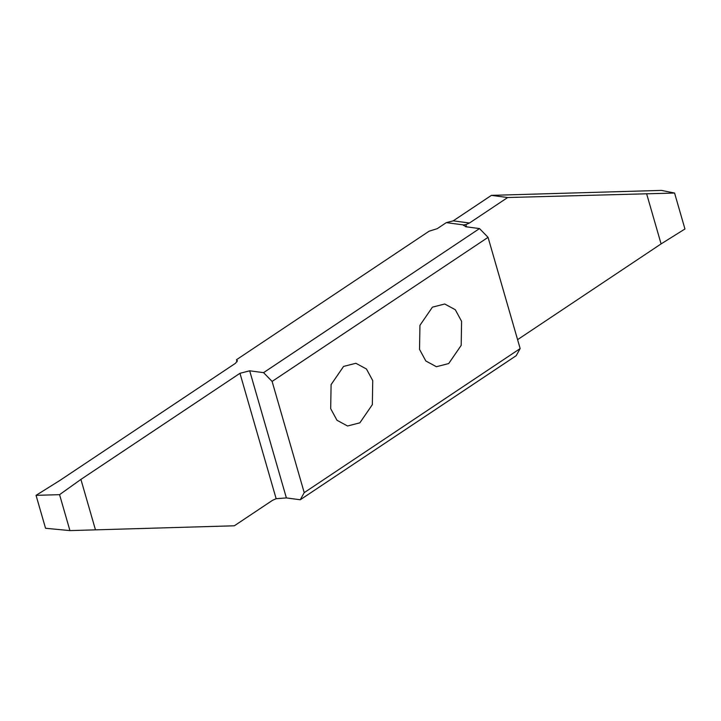 <?xml version="1.0" encoding="UTF-8"?>
<svg xmlns="http://www.w3.org/2000/svg" width="721" height="721" viewBox="0 0 721 721"><rect width="100%" height="100%" fill="white"/><g stroke="black" fill="none" stroke-linecap="round" stroke-linejoin="round"><path stroke-width="1.08" d="M419.532 349.388L425.823 360.987L436.394 366.719L448.696 363.555L461.188 345.377L461.584 321.332L455.302 309.724L444.722 304.001L432.42 307.155L419.937 325.333L419.532 349.388M304.217 492.641L520.156 348.567L516.2 355.678L300.26 499.761L304.217 492.641L272.114 381.427L488.054 237.344L520.156 348.567M330.687 408.663L336.977 420.271L347.549 425.994L359.851 422.839L372.342 404.661L372.739 380.607L366.457 368.999L355.877 363.276L343.575 366.43L331.092 384.617L330.687 408.663M272.114 381.427L263.571 372.649L249.691 370.81L239.958 373.307L276.152 498.707L286.381 497.914L300.26 499.761M517.588 339.654L661.094 243.905L684.95 228.99L674.577 193.048L507.665 197.527L469.479 223.005L453.23 220.842L446.299 222.627L463.531 224.916L463.522 225.547M263.571 372.649L479.51 228.575L488.054 237.344M466.514 226.845L465.865 224.61L463.531 224.916L465.631 226.727L479.51 228.575M239.958 373.307L80.914 479.411L59.564 494.66L36.05 495.345L59.906 480.429L235.551 363.24L237.398 360.599L236.479 359.725L429.094 231.207L437.277 228.647L446.299 222.627M465.865 224.61L469.479 223.005M453.23 220.842L491.416 195.364L507.665 197.527M491.416 195.364L661.454 190.398L674.577 193.048M36.05 495.345L45.549 528.268L69.937 530.602L234.343 525.789L272.529 500.311L276.152 498.707M59.564 494.66L69.937 530.602M80.914 479.411L95.424 529.692M236.479 359.725L237.083 361.834M661.094 243.905L646.584 193.634M286.381 497.914L249.691 370.81"/></g></svg>
